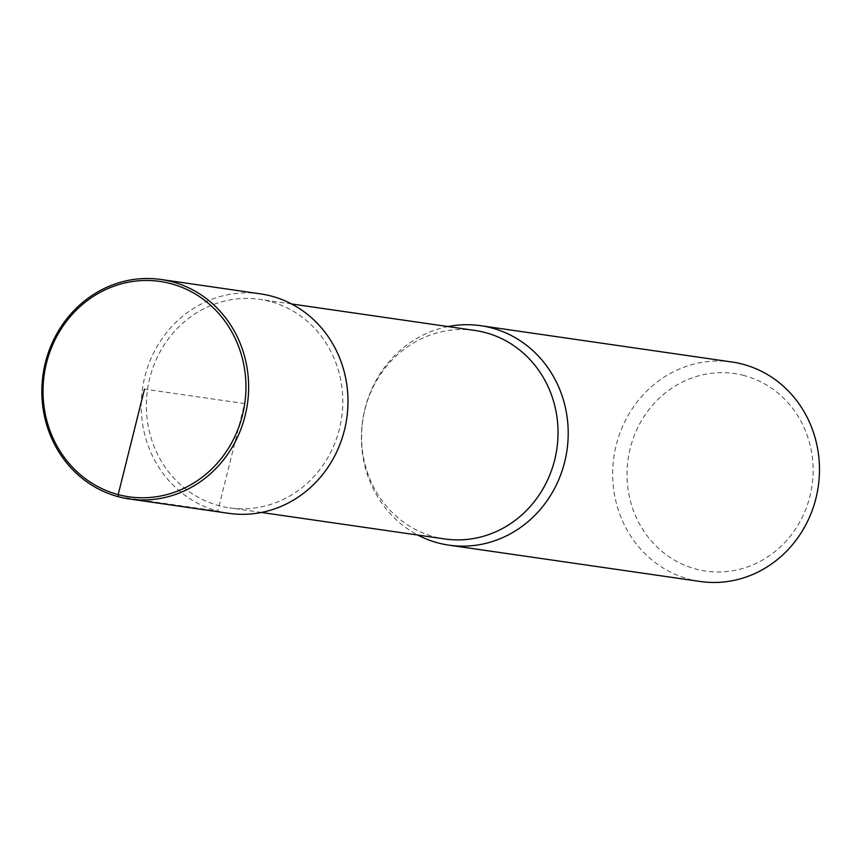 <?xml version="1.0" encoding="UTF-8"?>
<svg xmlns="http://www.w3.org/2000/svg" width="861" height="861" viewBox="0 0 861 861"><rect width="100%" height="100%" fill="white"/><g stroke="black" fill="none" stroke-linecap="round" stroke-linejoin="round"><path stroke-width="0.65" stroke-dasharray="4.3 3.23" d="M474.863 330.452A105.333 98.068 -81.8 0 0 362.729 420.771A105.333 98.068 -81.8 0 0 444.911 538.975M270.053 301.468A105.333 98.068 -81.8 0 0 259.645 299.337A105.333 98.068 -81.8 0 0 147.511 389.656A105.333 98.068 -81.8 0 0 229.683 507.872A105.333 98.068 -81.8 0 0 340.708 423.149A105.333 98.068 -81.8 0 0 270.053 301.468M447.978 326.567A110.875 103.234 -81.8 0 0 362.642 420.663A110.875 103.234 -81.8 0 0 417.843 535.068M731.925 361.997A110.875 103.234 -81.8 0 0 613.882 457.073A110.875 103.234 -81.8 0 0 700.38 581.509M744.205 375.568A99.79 92.913 -81.8 0 0 630.177 500.015A99.79 92.913 -81.8 0 0 785.856 541.375A99.79 92.913 -81.8 0 0 744.205 375.568M260.442 293.859A110.875 103.234 -81.8 0 0 142.399 388.924A110.875 103.234 -81.8 0 0 228.897 513.36M118.431 496.732L217.79 511.1L244.589 403.594L144.487 389.129M291.556 303.955L259.656 299.348M261.421 512.456L229.521 507.85"/><path stroke-width="1.29" d="M444.911 538.975A105.333 98.068 -81.8 0 0 555.937 454.264A105.333 98.068 -81.8 0 0 485.27 332.572A105.333 98.068 -81.8 0 0 474.863 330.452M417.843 535.068A110.875 103.234 -81.8 0 0 449.13 545.185A110.875 103.234 -81.8 0 0 566 456.018A110.875 103.234 -81.8 0 0 491.62 327.923A110.875 103.234 -81.8 0 0 480.664 325.684A110.875 103.234 -81.8 0 0 447.978 326.567M700.38 581.509A110.875 103.234 -81.8 0 0 817.261 492.331A110.875 103.234 -81.8 0 0 742.882 364.235A110.875 103.234 -81.8 0 0 731.925 361.997M228.897 513.36A110.875 103.234 -81.8 0 0 345.778 424.182A110.875 103.234 -81.8 0 0 271.387 296.098A110.875 103.234 -81.8 0 0 260.442 293.859L161.104 279.491M172.039 281.73A110.875 103.234 -81.8 0 0 161.082 279.491A110.875 103.234 -81.8 0 0 43.05 374.567A110.875 103.234 -81.8 0 0 129.548 499.003A110.875 103.234 -81.8 0 0 246.418 409.825A110.875 103.234 -81.8 0 0 172.039 281.73M170.79 283.635A108.798 101.297 -81.8 0 0 46.472 419.318A108.798 101.297 -81.8 0 0 216.197 464.413A108.798 101.297 -81.8 0 0 170.79 283.635M144.487 389.129L118.183 494.612L118.431 496.732M474.874 330.452L291.556 303.955M444.739 538.954L261.421 512.456M731.936 362.007L480.675 325.684M700.208 581.476L448.958 545.164M228.725 513.339L129.376 498.971"/></g></svg>
